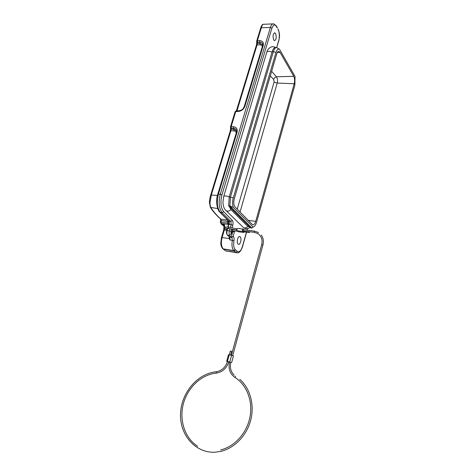 <?xml version="1.0" encoding="UTF-8"?>
<svg xmlns="http://www.w3.org/2000/svg" width="476" height="476" viewBox="0 0 476 476"><rect width="100%" height="100%" fill="white"/><g stroke="black" fill="none" stroke-linecap="round" stroke-linejoin="round"><path stroke-width="0.71" d="M249.793 231.758L249.388 232.526L249.269 231.693M243.712 231.009L243.926 231.848M243.01 230.89L243.159 229.718M280.066 52.419L278.966 51.402C278.067 51.247 277.335 52.051 276.776 53.824L234.234 198.98C233.407 202.461 233.668 205.102 235.019 206.911L252.554 224.666C253.827 225.1 254.892 223.994 255.731 221.346L294.21 83.77C294.87 80.866 294.721 78.379 293.769 76.309L280.066 52.419L277.282 52.544M237.215 209.142L274.164 81.812C274.45 82.306 275.473 82.717 277.234 83.038C277.835 80.813 277.579 78.73 276.467 76.797L293.769 76.309M274.164 81.812L273.635 79.462C274.152 78.046 275.098 77.16 276.467 76.797L271.641 71.323M270.314 75.862L273.635 79.462M272.183 51.616C272.98 49.07 274.027 47.695 275.324 47.481L276.508 47.469C275.211 47.683 274.17 49.064 273.373 51.61L275.973 52.527L233.282 197.915L229.224 196.88L272.183 51.616L273.373 51.61L230.461 197.005L229.878 205.989L228.641 205.858L248.716 225.969M275.973 52.527C276.895 49.7 278.073 48.606 279.501 49.254L295.037 76.463L294.882 84.996L256.588 222.167C255.737 225.011 254.6 226.641 253.167 227.064L233.288 207.346C232.359 204.531 232.359 201.39 233.282 197.915M276.508 47.469L279.501 49.254M225.469 210.017L226.225 210.725C224.38 209.505 223.28 206.655 222.929 202.175L223.696 196.511C224.422 195.636 226.261 195.767 229.218 196.897L228.641 205.858M233.288 207.346L229.878 205.989L251.828 228.052L252.821 227.1M252.685 227.355L251.828 228.052L250.656 227.909L248.282 225.624M230.652 207.869L231.092 208.417M249.864 227.111L247.883 226.516L230.914 209.595L229.361 206.578M272.01 52.211C269.309 50.992 267.536 51.081 266.691 52.485L223.732 196.398M231.437 233.127L232.8 231.568L234.388 231.747L234.531 231.098M234.388 231.747L232.8 231.568M229.301 236.822L230.11 240.023L232.359 240.315C231.532 245.086 232.026 248.52 233.823 250.602L222.964 248.829C221.507 247.639 220.662 244.408 220.787 243.248L221.429 237.732L222.084 237.607C220.858 242.724 221.251 246.503 223.262 248.93L222.941 248.811M224.684 250.108L223.518 249.168L234.073 250.84L235.489 249.858L237.286 251.358L235.888 252.34L225.6 250.858M277.222 27.477L276.389 25.984M275.592 33.594L274.836 32.85C272.98 33.79 272.605 36.152 273.706 39.948L274.497 40.674C276.318 39.675 276.681 37.318 275.592 33.594M272.849 23.889L263.692 24.294C262.889 24.074 262.097 25.228 261.324 27.763L270.398 27.453C271.255 24.8 272.379 23.598 273.771 23.848L276.348 25.912L276.419 26.543C275.455 24.93 274.432 24.585 273.337 25.502L271.903 28.167L270.398 27.453L220.281 194.244L218.442 194.077C216.497 202.092 217.127 208.202 220.34 212.409L219.704 212.022M262.579 45.696L262.669 44.214C262.282 42.834 261.276 42.162 259.664 42.18L257.468 42.203L256.671 41.364L257.403 40.627L259.593 40.603C262.627 40.835 263.847 42.435 263.252 45.387L244.896 106.309C243.587 109.492 241.308 111.2 238.06 111.426L238.649 110.825C243.403 109.908 243.016 108.445 244.2 106.624L262.556 45.785L263.252 45.387M262.282 46.702C262.109 45.535 261.342 44.928 259.985 44.869L259.92 43.292L262.722 44.869M244.206 106.624L244.896 106.309M238.06 111.426L235.126 111.687L230.509 126.812M259.985 44.869L257.064 44.893L257.528 43.316L259.92 43.292L259.593 40.603M256.671 41.364L256.725 41.001M260.646 28.155L261.324 27.763L257.403 40.627L257.528 43.316L256.737 42.519L256.385 45.279L236.399 110.795L235.804 111.384L231.163 126.604L233.407 126.723C236.512 127.193 237.732 129.05 237.06 132.298L218.442 194.077L217.758 194.273C215.342 200.884 217.33 210.606 219.954 212.272L228.718 221.09L230.872 221.453L231.181 224.66L232.782 225.267L232.038 227.837M236.983 110.807L257.064 44.893L256.385 45.279M230.491 126.973L231.163 126.604L231.253 128.187L230.491 126.973M236.221 133.078C236.066 131.769 235.299 131.043 233.906 130.882L233.823 129.299L231.372 129.163L230.568 128.353L230.241 130.989L210.725 194.981M236.548 130.936L233.823 129.305L233.496 128.312C234.93 128.377 235.894 129.032 236.393 130.275L236.441 130.424M233.906 130.882L230.914 130.71L231.253 128.187L233.496 128.312L233.407 126.723M217.776 194.214L236.37 132.584L237.06 132.298M217.449 195.41L210.713 195.035C210.451 195.327 209.291 201.277 209.416 202.294L210.368 207.363C212.831 211.273 216.247 215.17 220.614 219.067L220.65 220.668L221.28 220.596L220.935 219.174C216.628 215.307 213.302 211.481 210.957 207.697C210.624 208.024 209.755 203.359 210.059 202.3L211.374 194.845L230.914 130.71L230.247 130.989M220.65 220.668L220.323 222.274L220.947 222.203L221.28 220.596L227.659 221.435L227.552 223.06L228.843 223.137M228.724 221.459L227.659 221.435L227.683 220.049M227.326 235.12L229.361 235.555L229.123 235.281L229.646 235.358L231.086 234.329L232.371 229.902M238.095 244.087L238.369 244.271C240.32 245.366 242.016 238.321 240.166 236.822L239.922 236.643C237.976 235.388 236.197 242.599 238.095 244.087M234.442 231.794L233.139 236.31L231.711 237.304L231.193 237.226L232.823 231.592M232.318 220.459L223.655 211.624L222.167 212.647L230.872 221.453L232.318 220.459C233.121 221.554 233.276 223.155 232.782 225.267M232.693 229.236L232.431 229.908M227.32 251.185L226.017 251.036M224.101 226.154L221.173 223.643L224.089 224.041L223.672 230.098M220.323 222.274L221.542 224.309L223.875 224.672M227.671 224.363L227.552 223.06L220.947 222.203L221.066 223.494L228.635 224.446M229.361 235.555L231.193 237.226M229.646 235.358C229.004 234.216 228.914 232.716 229.378 230.854L226.796 230.658C226.177 232.145 226.403 233.674 227.469 235.245L229.676 237.161L230.11 240.023L229.105 238.476L229.801 237.827M229.325 236.929L229.105 238.476L222.084 237.607L224.315 230.003L223.66 230.14L221.441 237.691M227.861 226.992L228.623 224.404C228.956 222.738 228.944 221.608 228.593 221.025L228.676 224.499M229.164 237.482L229.694 237.47M238.387 231.776L243.718 232.443L244.366 231.901M243.057 229.057L237.714 228.397C236.917 228.754 236.727 229.539 237.143 230.759L238.125 231.693M243.992 229.795L243.236 229.075C242.445 229.432 242.254 230.223 242.665 231.449L243.629 232.377M231.556 351.342L230.396 351.02M230.806 362.319L229.634 361.992M228.67 361.849L227.51 361.528M228.712 361.956L229.527 362.135M230.842 362.426L227.433 361.343L229.248 354.757L228.492 354.703L226.689 361.26M229.248 354.757L233.442 355.929M227.415 361.611L226.683 361.278L227.433 361.343M254.327 231.092L254.178 232.276M221.298 224.119L224.107 226.279M248.222 220.352L255.731 221.346M294.21 83.77L277.234 83.038L240.035 212.016M242.593 226.76L243.397 227.552C244.961 228.319 246.455 227.974 247.883 226.516M250.156 227.409C247.841 229.105 245.586 229.146 243.397 227.552L226.225 210.725C227.843 211.511 229.408 211.136 230.914 209.595M223.286 249.097L225.802 250.941L236.316 252.625L233.823 250.602L235.245 249.632C234.269 248.65 233.734 246.955 233.627 244.551L233.966 240.713C234.299 238.768 234.091 237.363 233.341 236.501L231.711 237.304M227.82 228.23L227.129 230.586C226.624 232.71 226.79 234.281 227.629 235.299L229.676 237.161L231.919 237.494L232.336 240.315L233.966 240.713M223.22 249.067L222.685 248.591M277.246 28.024L276.419 26.543M278.061 29.524C278.954 31.285 279.382 33.546 279.347 36.313L278.829 40.674L276.669 47.552M278.805 40.758L278.829 40.674C279.364 36.92 280.406 35.129 278.038 28.982M276.83 46.94L278.763 40.365M227.457 220.025L220.644 219.073M217.705 208.565L210.38 207.357M271.903 28.167L221.953 194.898L220.281 194.244C218.335 202.294 218.96 208.428 222.167 212.647L220.34 212.409L229.093 221.221L229.408 224.422L231.181 224.66L230.36 227.486M223.655 211.624C220.751 207.78 220.186 202.205 221.953 194.898M246.467 232.163L242.326 246.806C240.939 250.959 239.261 252.476 237.286 251.358M247.466 228.623L247.026 230.164M231.693 229.021L230.985 231.455L231.086 234.329M242.326 246.806L242.421 246.967C240.701 251.697 238.666 253.583 236.316 252.625L237.625 252.81M246.598 232.181L242.409 247.008M224.089 224.041C224.845 225.666 224.922 227.653 224.315 230.003L226.897 230.307M230.015 228.67L229.378 230.854L230.985 231.455M228.165 227.034L228.956 224.327L229.408 224.422M236.816 228.843L228.76 227.147L228.504 228.349M237.072 228.896L236.608 229.242L236.602 230.057M237.143 230.759L242.665 231.449M262.823 245.104L261.717 244.801M234.924 377.432L234.882 377.397C229.866 373.755 228.099 368.608 229.575 361.95M235.638 376.236L234.882 377.397C246.52 384.578 253.024 400.667 250.037 416.702C247.086 432.738 234.793 446.613 220.584 449.933M227.451 361.48C225.475 367.401 221.727 370.828 216.211 371.762L216.336 373.101M231.61 355.263L229.801 361.867M243.837 231.836L249.388 232.526M231.419 355.221L261.669 244.724C262.764 239.803 261.485 236.09 257.831 233.579L254.047 232.288L242.873 230.902M278.359 51.438L278.966 51.402M253.167 227.064L252.619 227.397M275.253 47.487C272.629 45.488 268.452 47.338 266.923 51.777M276.895 47.243L276.794 47.624M274.836 32.85L274.444 32.844M260.658 28.12C260.848 27.102 262.371 23.937 263.115 24.335M260.64 28.173L256.737 40.966M256.677 41.442L256.737 42.507M238.53 110.825L236.405 110.801M236.227 110.795L235.156 111.616M236.453 130.46L236.388 132.512M230.485 126.884L230.568 128.336M239.922 236.643L239.392 236.554M247.615 228.593L247.163 230.182M227.516 228.188L226.802 230.634M232.449 229.854L235.84 229.896M232.032 231.062L237.548 231.14M236.899 230.116L226.249 228.194M238.208 231.752L243.718 232.443M254.196 231.05L243.111 229.682M258.605 232.58L254.285 231.056M261.259 235.013C263.317 237.881 263.865 241.219 262.913 245.033L232.716 355.566M231.633 351.324L230.61 355.048M234.257 375.219C230.777 371.845 229.652 367.537 230.878 362.301M216.11 371.768C197.457 373.583 181.16 392.789 180.529 413.817C179.625 434.85 195.416 453.372 215.128 452.2L220.953 451.343C234.817 448.047 246.949 435.201 250.798 419.844C254.648 404.475 250.013 388.232 239.797 379.324M197.641 446.256C184.753 438.14 179 419.993 183.385 403.696C187.728 387.369 201.443 374.612 216.223 373.119C222.411 372.119 226.588 368.353 228.748 361.831M233.448 355.905L231.645 362.504M230.336 350.973L229.295 354.763M227.35 228.754L226.421 228.171M225.136 227.659C225.356 226.963 226.546 226.784 228.718 227.135M225.059 227.867C224.678 228.29 225.326 228.98 227.004 229.944"/></g></svg>
